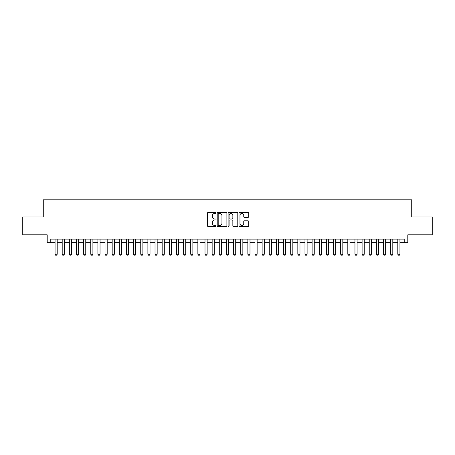 <?xml version="1.0" encoding="UTF-8"?>
<svg xmlns="http://www.w3.org/2000/svg" width="455" height="455" viewBox="0 0 455 455"><rect width="100%" height="100%" fill="white"/><g stroke="black" fill="none" stroke-linecap="round" stroke-linejoin="round"><path stroke-width="0.68" d="M216.074 212.951A0.489 0.489 0 0 0 215.585 212.457L208.14 212.457A0.7 0.7 0 0 0 207.44 213.162L207.44 225.777A0.7 0.7 0 0 0 208.14 226.476L215.585 226.476A0.489 0.489 0 0 0 216.074 225.987A0.489 0.489 0 0 0 215.585 225.492L214.624 225.492A2.241 2.241 0 0 1 212.377 223.251L212.377 222.199A2.241 2.241 0 0 1 214.624 219.958L215.585 219.958A0.489 0.489 0 0 0 216.074 219.469A0.489 0.489 0 0 0 215.585 218.974L214.624 218.974A2.241 2.241 0 0 1 212.377 216.734L212.377 215.681A2.241 2.241 0 0 1 214.624 213.44L215.585 213.44A0.489 0.489 0 0 0 216.074 212.951M247.981 217.399A0.7 0.7 0 0 0 248.686 216.699L248.686 213.162A0.7 0.7 0 0 0 247.981 212.457L239.711 212.457A0.7 0.7 0 0 0 239.011 213.162L239.011 225.777A0.7 0.7 0 0 0 239.711 226.476L247.981 226.476A0.7 0.7 0 0 0 248.686 225.777L248.686 221.5A0.7 0.7 0 0 0 247.981 220.8L244.443 220.8A0.7 0.7 0 0 0 243.743 221.5L243.743 223.621A1.877 1.877 0 0 1 241.867 225.492A1.877 1.877 0 0 1 239.995 223.621L239.995 215.312A1.877 1.877 0 0 1 241.867 213.44A1.877 1.877 0 0 1 243.743 215.312L243.743 216.699A0.7 0.7 0 0 0 244.443 217.399L247.981 217.399M50.778 242.674L50.778 239.102L404.222 239.102L404.222 242.674L407.794 242.674L407.794 234.82L432.25 234.82L432.25 216.967L411.724 216.967L411.724 199.83L43.276 199.83L43.276 216.967L22.75 216.967L22.75 234.82L47.206 234.82L47.206 242.674L55.061 242.674M226.886 213.162A0.7 0.7 0 0 0 226.186 212.457L217.917 212.457A0.7 0.7 0 0 0 217.217 213.162L217.217 225.777A0.7 0.7 0 0 0 217.917 226.476L226.186 226.476A0.7 0.7 0 0 0 226.886 225.777L226.886 213.162M228.814 212.457L237.083 212.457A0.7 0.7 0 0 1 237.783 213.162L237.783 225.777A0.7 0.7 0 0 1 237.083 226.476L233.546 226.476A0.7 0.7 0 0 1 232.846 225.777L232.846 220.658A0.7 0.7 0 0 0 232.141 219.958L229.798 219.958A0.7 0.7 0 0 0 229.093 220.658L229.093 225.987A0.489 0.489 0 0 1 228.603 226.476A0.489 0.489 0 0 1 228.114 225.987L228.114 213.162A0.7 0.7 0 0 1 228.814 212.457M57.205 242.674L62.198 242.674M64.343 242.674L69.342 242.674M71.481 242.674L76.48 242.674M78.624 242.674L83.623 242.674M85.762 242.674L90.761 242.674M92.905 242.674L97.905 242.674M100.043 242.674L105.042 242.674M107.187 242.674L112.18 242.674M114.324 242.674L119.324 242.674M121.468 242.674L126.462 242.674M128.606 242.674L133.605 242.674M135.744 242.674L140.743 242.674M142.887 242.674L147.886 242.674M150.025 242.674L155.024 242.674M157.168 242.674L162.168 242.674M164.306 242.674L169.305 242.674M171.45 242.674L176.449 242.674M178.588 242.674L183.587 242.674M185.731 242.674L190.725 242.674M192.869 242.674L197.868 242.674M200.012 242.674L205.006 242.674M207.15 242.674L212.149 242.674M214.288 242.674L219.287 242.674M221.431 242.674L226.431 242.674M228.569 242.674L233.569 242.674M235.713 242.674L240.712 242.674M242.851 242.674L247.85 242.674M249.994 242.674L254.988 242.674M257.132 242.674L262.131 242.674M264.275 242.674L269.269 242.674M271.413 242.674L276.412 242.674M278.551 242.674L283.55 242.674M285.695 242.674L290.694 242.674M292.832 242.674L297.832 242.674M299.976 242.674L304.975 242.674M307.114 242.674L312.113 242.674M314.257 242.674L319.256 242.674M321.395 242.674L326.394 242.674M328.538 242.674L333.532 242.674M335.676 242.674L340.676 242.674M342.82 242.674L347.813 242.674M349.958 242.674L354.957 242.674M357.095 242.674L362.095 242.674M364.239 242.674L369.238 242.674M371.377 242.674L376.376 242.674M378.52 242.674L383.519 242.674M385.658 242.674L390.657 242.674M392.801 242.674L397.795 242.674M399.939 242.674L404.222 242.674M218.684 213.44A0.489 0.489 0 0 0 218.195 213.93L218.195 225.003A0.489 0.489 0 0 0 218.684 225.492L219.702 225.492A2.241 2.241 0 0 0 221.943 223.251L221.943 215.681A2.241 2.241 0 0 0 219.702 213.44L218.684 213.44M232.846 215.351A1.877 1.877 0 0 0 230.969 213.475A1.877 1.877 0 0 0 229.093 215.351L229.093 218.275A0.7 0.7 0 0 0 229.798 218.974L232.141 218.974A0.7 0.7 0 0 0 232.846 218.275L232.846 215.351M57.205 239.102L57.205 254.243L56.665 255.17L55.595 255.17L55.061 254.243L55.061 239.102M55.061 254.243L57.205 254.243M64.343 239.102L64.343 254.243L63.808 255.17L62.739 255.17L62.198 254.243L62.198 239.102M62.198 254.243L64.343 254.243M71.481 239.102L71.481 254.243L70.946 255.17L69.877 255.17L69.342 254.243L69.342 239.102M69.342 254.243L71.481 254.243M78.624 239.102L78.624 254.243L78.089 255.17L77.014 255.17L76.48 254.243L76.48 239.102M76.48 254.243L78.624 254.243M85.762 239.102L85.762 254.243L85.227 255.17L84.158 255.17L83.623 254.243L83.623 239.102M83.623 254.243L85.762 254.243M92.905 239.102L92.905 254.243L92.371 255.17L91.296 255.17L90.761 254.243L90.761 239.102M90.761 254.243L92.905 254.243M100.043 239.102L100.043 254.243L99.508 255.17L98.439 255.17L97.905 254.243L97.905 239.102M97.905 254.243L100.043 254.243M107.187 239.102L107.187 254.243L106.652 255.17L105.577 255.17L105.042 254.243L105.042 239.102M105.042 254.243L107.187 254.243M114.324 239.102L114.324 254.243L113.79 255.17L112.721 255.17L112.18 254.243L112.18 239.102M112.18 254.243L114.324 254.243M121.468 239.102L121.468 254.243L120.928 255.17L119.858 255.17L119.324 254.243L119.324 239.102M119.324 254.243L121.468 254.243M128.606 239.102L128.606 254.243L128.071 255.17L127.002 255.17L126.462 254.243L126.462 239.102M126.462 254.243L128.606 254.243M135.744 239.102L135.744 254.243L135.209 255.17L134.14 255.17L133.605 254.243L133.605 239.102M133.605 254.243L135.744 254.243M142.887 239.102L142.887 254.243L142.352 255.17L141.278 255.17L140.743 254.243L140.743 239.102M140.743 254.243L142.887 254.243M150.025 239.102L150.025 254.243L149.49 255.17L148.421 255.17L147.886 254.243L147.886 239.102M147.886 254.243L150.025 254.243M157.168 239.102L157.168 254.243L156.634 255.17L155.559 255.17L155.024 254.243L155.024 239.102M155.024 254.243L157.168 254.243M164.306 239.102L164.306 254.243L163.772 255.17L162.702 255.17L162.168 254.243L162.168 239.102M162.168 254.243L164.306 254.243M171.45 239.102L171.45 254.243L170.915 255.17L169.84 255.17L169.305 254.243L169.305 239.102M169.305 254.243L171.45 254.243M178.588 239.102L178.588 254.243L178.053 255.17L176.984 255.17L176.449 254.243L176.449 239.102M176.449 254.243L178.588 254.243M185.731 239.102L185.731 254.243L185.191 255.17L184.121 255.17L183.587 254.243L183.587 239.102M183.587 254.243L185.731 254.243M192.869 239.102L192.869 254.243L192.334 255.17L191.265 255.17L190.725 254.243L190.725 239.102M190.725 254.243L192.869 254.243M200.012 239.102L200.012 254.243L199.472 255.17L198.403 255.17L197.868 254.243L197.868 239.102M197.868 254.243L200.012 254.243M207.15 239.102L207.15 254.243L206.615 255.17L205.541 255.17L205.006 254.243L205.006 239.102M205.006 254.243L207.15 254.243M214.288 239.102L214.288 254.243L213.753 255.17L212.684 255.17L212.149 254.243L212.149 239.102M212.149 254.243L214.288 254.243M221.431 239.102L221.431 254.243L220.897 255.17L219.822 255.17L219.287 254.243L219.287 239.102M219.287 254.243L221.431 254.243M228.569 239.102L228.569 254.243L228.035 255.17L226.965 255.17L226.431 254.243L226.431 239.102M226.431 254.243L228.569 254.243M235.713 239.102L235.713 254.243L235.178 255.17L234.103 255.17L233.569 254.243L233.569 239.102M233.569 254.243L235.713 254.243M242.851 239.102L242.851 254.243L242.316 255.17L241.247 255.17L240.712 254.243L240.712 239.102M240.712 254.243L242.851 254.243M249.994 239.102L249.994 254.243L249.459 255.17L248.385 255.17L247.85 254.243L247.85 239.102M247.85 254.243L249.994 254.243M257.132 239.102L257.132 254.243L256.597 255.17L255.528 255.17L254.988 254.243L254.988 239.102M254.988 254.243L257.132 254.243M264.275 239.102L264.275 254.243L263.735 255.17L262.666 255.17L262.131 254.243L262.131 239.102M262.131 254.243L264.275 254.243M271.413 239.102L271.413 254.243L270.879 255.17L269.809 255.17L269.269 254.243L269.269 239.102M269.269 254.243L271.413 254.243M278.551 239.102L278.551 254.243L278.016 255.17L276.947 255.17L276.412 254.243L276.412 239.102M276.412 254.243L278.551 254.243M285.695 239.102L285.695 254.243L285.16 255.17L284.085 255.17L283.55 254.243L283.55 239.102M283.55 254.243L285.695 254.243M292.832 239.102L292.832 254.243L292.298 255.17L291.228 255.17L290.694 254.243L290.694 239.102M290.694 254.243L292.832 254.243M299.976 239.102L299.976 254.243L299.441 255.17L298.366 255.17L297.832 254.243L297.832 239.102M297.832 254.243L299.976 254.243M307.114 239.102L307.114 254.243L306.579 255.17L305.51 255.17L304.975 254.243L304.975 239.102M304.975 254.243L307.114 254.243M314.257 239.102L314.257 254.243L313.723 255.17L312.648 255.17L312.113 254.243L312.113 239.102M312.113 254.243L314.257 254.243M321.395 239.102L321.395 254.243L320.86 255.17L319.791 255.17L319.256 254.243L319.256 239.102M319.256 254.243L321.395 254.243M328.538 239.102L328.538 254.243L327.998 255.17L326.929 255.17L326.394 254.243L326.394 239.102M326.394 254.243L328.538 254.243M335.676 239.102L335.676 254.243L335.142 255.17L334.072 255.17L333.532 254.243L333.532 239.102M333.532 254.243L335.676 254.243M342.82 239.102L342.82 254.243L342.279 255.17L341.21 255.17L340.676 254.243L340.676 239.102M340.676 254.243L342.82 254.243M349.958 239.102L349.958 254.243L349.423 255.17L348.348 255.17L347.813 254.243L347.813 239.102M347.813 254.243L349.958 254.243M357.095 239.102L357.095 254.243L356.561 255.17L355.491 255.17L354.957 254.243L354.957 239.102M354.957 254.243L357.095 254.243M364.239 239.102L364.239 254.243L363.704 255.17L362.629 255.17L362.095 254.243L362.095 239.102M362.095 254.243L364.239 254.243M371.377 239.102L371.377 254.243L370.842 255.17L369.773 255.17L369.238 254.243L369.238 239.102M369.238 254.243L371.377 254.243M378.52 239.102L378.52 254.243L377.986 255.17L376.911 255.17L376.376 254.243L376.376 239.102M376.376 254.243L378.52 254.243M385.658 239.102L385.658 254.243L385.123 255.17L384.054 255.17L383.519 254.243L383.519 239.102M383.519 254.243L385.658 254.243M392.801 239.102L392.801 254.243L392.261 255.17L391.192 255.17L390.657 254.243L390.657 239.102M390.657 254.243L392.801 254.243M399.939 239.102L399.939 254.243L399.405 255.17L398.335 255.17L397.795 254.243L397.795 239.102M397.795 254.243L399.939 254.243"/></g></svg>
